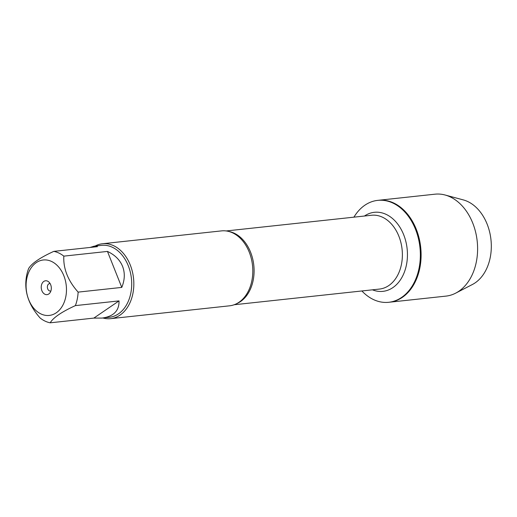 <?xml version="1.0" encoding="UTF-8"?>
<svg xmlns="http://www.w3.org/2000/svg" width="517" height="517" viewBox="0 0 517 517"><rect width="100%" height="100%" fill="white"/><g stroke="black" fill="none" stroke-linecap="round" stroke-linejoin="round"><path stroke-width="0.78" d="M353.919 217.166A51.254 36.933 83.8 0 1 377.72 200.37A51.254 36.933 83.8 0 1 419.946 247.365A51.254 36.933 83.8 0 1 388.726 302.29A51.254 36.933 83.8 0 1 361.887 290.961M455.658 293.158A51.254 36.933 -96.2 0 0 472.751 223.105A51.254 36.933 -96.2 0 0 445.059 194.999L463.258 199.892A44.178 31.834 83.8 0 1 487.13 224.113A44.178 31.834 83.8 0 1 472.396 284.499L455.658 293.158A51.254 36.933 -96.2 0 1 445.977 296.112L389.475 302.206A51.254 36.933 -96.2 0 0 420.696 247.281A51.254 36.933 -96.2 0 0 378.47 200.286A51.254 36.933 83.8 0 1 416.25 229.205A51.254 36.933 83.8 0 1 389.475 302.206L388.726 302.29M37.166 311.57A27.886 20.092 -96.2 0 0 60.903 308.268A27.886 20.092 -96.2 0 0 63.837 275.716A27.886 20.092 -96.2 0 0 31.647 267.153A27.886 20.092 -96.2 0 0 37.166 311.57M40.171 318.045A36.171 26.063 -96.2 0 0 50.194 322.815C53.206 317.658 61.601 311.925 75.379 305.612A36.171 26.063 -96.2 0 0 78.132 292.118C67.979 280.712 63.203 268.717 63.817 256.135A36.171 26.063 -96.2 0 0 53.787 251.372C40.016 257.679 31.621 263.418 28.609 268.569A36.171 26.063 -96.2 0 0 25.85 282.062C25.243 294.645 30.012 306.639 40.171 318.045M53.787 251.372L97.429 246.661L94.236 246.144L101.623 245.349A36.171 26.063 83.8 0 1 128.281 265.757A36.171 26.063 83.8 0 1 109.384 317.276L101.998 318.078C113.604 316.488 119.278 310.762 119.02 300.9L75.379 305.612M78.132 292.118L121.773 287.407C124.83 279.936 125.095 272.931 122.568 266.371C119.899 259.877 114.858 254.887 107.458 251.424L63.817 256.135M50.194 322.815L93.835 318.097L101.998 318.078M94.236 246.144L90.126 247.449M110.586 318.666L229.561 305.818A37.683 27.149 -96.2 0 0 242.596 299.259A37.683 27.149 -96.2 0 0 249.246 252.154A37.683 27.149 -96.2 0 0 235.61 234.518A37.683 27.149 -96.2 0 0 221.47 230.892L102.495 243.74A37.683 27.149 83.8 0 1 133.535 278.288A37.683 27.149 83.8 0 1 110.586 318.666A37.683 27.149 83.8 0 1 102.87 317.981M95.102 246.053A37.683 27.149 83.8 0 1 102.495 243.74M41.89 290.709A6.973 5.021 83.8 0 1 42.665 282.508A6.973 5.021 83.8 0 1 48.676 281.843A6.973 5.021 83.8 0 1 49.871 292.932A6.973 5.021 83.8 0 1 41.89 290.709M119.02 300.9L93.835 318.097M107.458 251.424L121.773 287.407M50.097 283.549A3.768 2.714 -96.2 0 0 49.697 283.549A3.768 2.714 -96.2 0 0 47.726 288.913A3.768 2.714 -96.2 0 0 50.504 291.039A3.768 2.714 -96.2 0 0 50.899 290.961M445.059 194.999A51.254 36.933 -96.2 0 0 434.971 194.185L377.72 200.37M228.857 231.48A37.114 26.742 83.8 0 1 253.802 265.305A37.114 26.742 83.8 0 1 236.65 303.666M234.156 304.752L379.478 289.068A37.114 26.742 -96.2 0 0 402.084 249.291A37.114 26.742 -96.2 0 0 371.51 215.266L226.188 230.95M364.459 216.022A39.751 28.642 83.8 0 1 407.125 248.748A39.751 28.642 83.8 0 1 372.427 289.824"/></g></svg>
